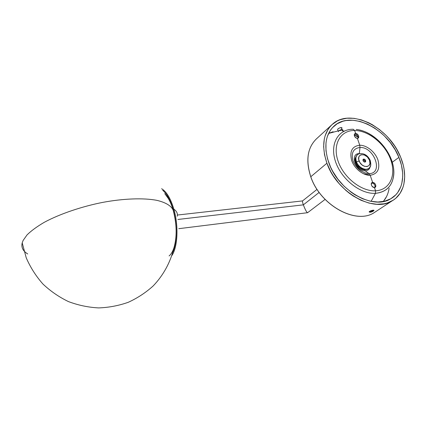 <?xml version="1.0" encoding="UTF-8"?>
<svg xmlns="http://www.w3.org/2000/svg" width="426" height="426" viewBox="0 0 426 426"><rect width="100%" height="100%" fill="white"/><g stroke="black" fill="none" stroke-linecap="round" stroke-linejoin="round"><path stroke-width="0.64" d="M356.227 162.162L358.575 165.938L362.047 168.616L365.753 169.521L368.421 168.68C365.103 171.279 358.175 167.62 356.227 162.162C355.087 158.855 355.481 156.369 357.414 154.702L356.461 155.724L355.705 157.556L355.625 159.771L356.227 162.162L356.519 161.933L356.227 162.162M357.702 154.473C355.769 156.14 355.375 158.626 356.519 161.933C358.468 167.391 365.401 171.055 368.714 168.456C370.785 166.779 371.222 164.234 370.018 160.826L370.237 160.474L369.486 160.16L370.237 160.474C371.062 164.106 370.945 166.353 369.896 167.205C367.43 171.715 358.767 168.329 356.519 161.933L359.139 161.001C361.956 168.845 372.798 167.86 369.486 160.16C366.722 152.46 355.912 153.238 359.139 161.001L356.519 161.933C355.162 157.668 356.077 154.926 359.267 153.711C364.017 153.062 367.649 155.245 370.157 160.267M369.486 160.16L367.345 156.933L364.219 154.899L361.12 154.723L359.709 155.565L358.846 157.018L358.735 159.596L359.821 162.391L361.876 164.803L364.454 166.31L366.999 166.593L368.969 165.592L369.944 163.536L369.486 160.16M365.641 160.474L365.63 161.678L364.448 162.045L363.154 160.948L362.952 159.681L363.98 159.063L365.359 159.958L365.641 160.474L364.906 161.044L364.965 162.098L364.906 161.044L365.641 160.474C364.975 159.265 364.187 158.85 363.266 159.228L363.032 160.687C363.692 161.891 364.48 162.306 365.401 161.933L365.641 160.474M362.968 159.633L364.906 161.044L364.219 160.091L362.968 159.633M372.335 211.589L370.529 212.132L370.327 211.605L370.529 212.132L369.864 211.914L372.83 210.604L373.49 210.827L372.335 211.589L372.047 210.838L372.335 211.589L370.529 212.132L369.864 211.914L372.83 210.604L373.49 210.827L372.335 211.589M373.022 210.476C371.051 210.918 369.89 211.472 369.539 212.148L370.886 212.159L372.734 211.493L373.82 210.646L373.022 210.476L370.897 211.115L369.555 212.004L370.332 212.26L373.751 210.801L373.08 210.178L373.022 210.476M369.544 212.159L369.22 212.01C369.241 211.61 369.986 211.131 371.461 210.566L369.214 211.903L369.544 212.159M373.964 210.385L373.815 210.678M342.685 130.393L342.909 129.957L341.982 129.515C340.086 129.829 338.883 130.473 338.366 131.448L337.712 129.738C337.429 128.934 338.595 128.194 341.21 127.512L341.982 129.515L341.21 127.512C339.368 127.853 338.169 128.508 337.616 129.477M342.568 130.649L341.897 130.005L341.982 129.515L342.77 130.276M338.457 131.698C338.478 130.718 339.655 129.989 341.982 129.515L341.897 130.005L342.685 130.319M339.719 130.718L341.897 130.005M383.219 201.519C386.329 197.962 388.299 193.548 389.119 188.276C388.299 193.548 386.329 197.962 383.219 201.519M344.016 131.048L342.35 130.894L344.016 131.048M338.159 130.899L328.574 133.444L338.159 130.899M359.528 130.031C377.489 133.78 394.705 155.383 393.784 173.339C393.033 185.353 386.92 192.014 375.45 193.335L375.562 190.805C389.902 190.124 396.446 175.24 390.674 159.574C385.035 143.897 368.66 130.516 354.634 130.473L353.26 129.259C338.313 128.993 329.586 143.706 335.432 161.347C341.12 178.995 360.274 194.309 375.45 193.335L371.115 201.365L375.45 193.335C385.711 192.275 391.728 186.695 393.502 176.604C396.894 157.316 376.158 131.277 356.227 129.451M375.562 190.805L375.45 193.335C360.274 194.309 341.12 178.995 335.432 161.347C329.586 143.706 338.313 128.993 353.26 129.259L354.634 130.473C340.555 130.239 332.397 144.121 337.925 160.698C343.297 177.285 361.28 191.684 375.562 190.805C361.28 191.684 343.297 177.285 337.925 160.698C332.397 144.121 340.555 130.239 354.634 130.473L355.705 133.546L354.746 133.86C353.836 135.942 354.709 137.428 357.361 138.317L359.757 145.223L359.991 147.487C353.362 148.36 351.013 152.769 352.946 160.708C356.418 168.68 361.786 172.988 369.049 173.627L370.178 175.278C363.096 175.592 354.347 168.552 351.631 160.405C349.416 151.267 352.126 146.203 359.757 145.223C366.775 145.133 375.125 151.922 377.905 159.846C380.317 168.84 377.74 173.984 370.178 175.278L369.049 173.627C383.847 173.59 374.246 146.682 359.991 147.487L359.757 145.223C352.126 146.203 349.416 151.267 351.631 160.405C354.347 168.552 363.096 175.592 370.178 175.278L372.675 182.477L371.919 183.026C374.411 183.702 375.375 185.182 374.805 187.461C375.375 185.182 374.411 183.702 371.919 183.026L372.675 182.477L371.898 182.717C370.726 184.937 371.568 186.54 374.422 187.525L375.178 187.296C376.371 185.081 375.54 183.478 372.675 182.477C369.859 182.466 371.685 187.775 374.422 187.525L375.562 190.805L374.422 187.525C377.234 187.515 375.397 182.243 372.675 182.477L370.178 175.278C377.74 173.984 380.317 168.84 377.905 159.846C375.125 151.922 366.775 145.133 359.757 145.223L357.361 138.317C360.135 138.423 358.394 133.434 355.705 133.546C352.92 133.418 354.656 138.434 357.361 138.317L358.293 138.013C359.224 135.937 358.362 134.451 355.705 133.546L354.634 130.473C368.66 130.516 385.035 143.897 390.674 159.574C396.446 175.24 389.902 190.124 375.562 190.805M365.268 170.831L369.049 173.627C383.847 173.59 374.246 146.682 359.991 147.487L359.326 153.605L359.656 153.61L359.326 153.605L359.991 147.487C353.362 148.36 351.013 152.769 352.946 160.708C356.418 168.68 361.786 172.988 369.049 173.627L365.268 170.831C355.619 171.508 349.464 153.291 359.326 153.605C349.464 153.291 355.619 171.508 365.268 170.831L364.528 169.745C358.948 170.219 352.829 161.209 355.832 157.066L355.172 158.861L355.22 161.273L356.807 165.059L359.8 168.137L362.18 169.367L364.528 169.745L365.268 170.831C367.957 170.629 369.603 169.239 370.21 166.657C369.603 169.239 367.957 170.629 365.268 170.831M365.902 169.511L364.528 169.745L365.902 169.511M363.176 173.622L368.682 174.729M371.515 183.089L371.919 183.026M354.437 134.243L355.705 133.546L354.991 134.147C357.302 134.781 358.271 136.139 357.899 138.232C358.271 136.139 357.302 134.781 354.991 134.147M354.246 134.935L357.984 136.661L354.246 134.935M354.246 135.212L358.064 137.012L354.246 135.212M23.947 250.839C22.024 248.454 21.449 245.802 22.211 242.884L23.095 240.493L27.035 234.918C31.146 230.849 36.886 226.648 44.261 222.313C60.3 213.66 82.841 206.243 102.98 202.339C122.741 198.649 143.248 197.717 156.859 200.348C166.364 202.59 171.715 206.269 173.281 210.519C171.715 206.269 166.364 202.59 156.859 200.348C143.248 197.717 122.741 198.649 102.98 202.339C82.841 206.243 60.3 213.66 44.261 222.313C36.886 226.648 31.146 230.849 27.035 234.918L23.095 240.493L22.211 242.884C21.082 247.288 22.913 250.978 27.706 253.96M173.281 210.519C176.875 223.096 177.115 238.666 173.888 248.007C177.115 238.666 176.875 223.096 173.281 210.519C171.13 203.143 168.382 197.648 165.022 194.038M169.095 255.941C171.002 254.407 172.594 251.761 173.888 248.007C170.501 262.171 163.419 275.239 153.168 285.947C145.809 292.603 137.55 298.035 128.391 302.242C118.849 305.644 108.939 307.535 98.662 307.913C88.347 307.38 78.299 305.282 68.522 301.619C59.086 297.092 50.55 291.224 42.914 284.009C35.96 276.139 30.4 267.406 26.231 257.81L22.211 242.884M176.21 228.767L176.135 229.172L176.21 228.767M174.436 215.21L174.671 215.721L174.436 215.21M173.174 209.459C177.365 224.071 177.248 242.266 172.951 251.942C177.248 242.266 177.365 224.071 173.174 209.459L173.867 209.193C170.618 198.441 166.534 191.615 161.614 188.713C166.534 191.615 170.618 198.441 173.867 209.193C176.678 211.094 177.802 213.447 177.227 216.248C177.802 213.447 176.678 211.094 173.867 209.193C178.728 225.924 177.738 247.064 171.886 255.557C177.738 247.064 178.728 225.924 173.867 209.193L173.174 209.459C170.427 200.188 166.944 193.819 162.721 190.342M302.689 200.87C302.279 201.099 302.497 202.425 303.355 204.847L177.903 219.47L303.355 204.847L319.159 192.419L303.355 204.847L303.174 204.326M325.081 199.416L307.561 212.728C306.587 212.265 305.186 209.64 303.355 204.847M369.214 211.999C368.527 211.546 372.766 209.821 373.943 210.247L373.096 210.178C371.168 210.529 369.875 211.099 369.214 211.882L369.539 212.148M342.147 127.997L341.21 127.512M376.435 211.174L373.991 212.776C355.832 224.72 320.128 205.172 310.799 176.726L326.918 163.222C336.859 192.525 373.703 212.989 392.048 200.912C405.11 193.58 408.081 175.145 400.658 157.242C389.018 126.857 349.741 107.23 332.03 124.61C323.073 133.487 321.369 146.358 326.918 163.222L310.799 176.726C305.591 160.352 307.428 147.769 316.305 138.988C307.428 147.769 305.591 160.352 310.799 176.726C320.128 205.172 355.832 224.72 373.991 212.776L376.435 211.174M400.658 157.242L396.824 149.473L394.497 145.735L389.103 138.674L386.084 135.415L379.523 129.568L372.441 124.765L368.778 122.81L361.339 119.871L353.963 118.321L346.892 118.236L340.379 119.637L337.403 120.899L332.158 124.493L329.942 126.804L328.025 129.44L325.187 135.59L324.298 139.052L323.638 146.608L324.516 154.766L326.918 163.222L330.778 171.63L333.212 175.714L338.974 183.43L345.726 190.273L349.395 193.287L353.202 195.976L361.083 200.311L369.06 203.106L376.808 204.278L384.028 203.809L387.356 202.968L393.299 200.145L395.86 198.196L400.078 193.329L402.969 187.349L403.901 184.016L404.695 176.817L404.093 169.122L403.273 165.176L400.658 157.242M398.912 157.386L401.452 165.16L402.645 172.834L402.719 176.54L401.793 183.526L400.797 186.742L397.762 192.445L395.743 194.874L390.786 198.756L384.753 201.178L377.857 202.02L370.37 201.216L362.595 198.766L354.858 194.751L351.109 192.206L344.048 186.167L337.829 179.085L332.717 171.273L330.64 167.194L327.557 158.914L325.986 150.761L325.965 143.077L326.529 139.504L327.461 136.16L330.395 130.265L332.349 127.773L337.136 123.79L342.909 121.245L346.093 120.531L352.904 120.244L360.087 121.442L367.388 124.067L374.55 128.008L381.329 133.12L384.502 136.059L390.28 142.582L395.142 149.771L398.912 157.386L392.261 162.258L398.912 157.386C387.9 128.556 350.673 109.913 333.84 126.272C325.251 134.712 323.606 146.975 328.915 163.057C338.404 190.912 373.442 210.311 390.839 198.724C403.118 191.743 405.925 174.335 398.912 157.386M368.421 168.68L368.714 168.456M386.504 196.647L383.331 201.498M328.616 133.354L333.1 131.73M173.281 210.593C176.875 224.561 177.078 237.032 173.888 248.007M170.15 201.024L164.787 193.633M173.473 250.632L173.047 251.564M302.545 200.912L177.37 215.05M307.412 212.723L178.76 228.682M317.045 189.357L302.577 200.886M332.03 124.61L316.305 138.988C307.38 147.902 305.533 160.501 310.762 176.779C320.022 205.05 355.635 224.811 373.991 212.776L392.048 200.912"/></g></svg>
